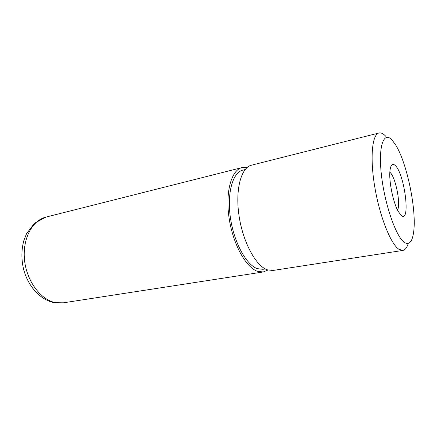 <?xml version="1.0" encoding="UTF-8"?>
<svg xmlns="http://www.w3.org/2000/svg" width="436" height="436" viewBox="0 0 436 436"><rect width="100%" height="100%" fill="white"/><g stroke="black" fill="none" stroke-linecap="round" stroke-linejoin="round"><path stroke-width="0.65" d="M401.207 215.422L398.188 211.34C393.114 202.468 388.748 180.945 389.958 170.798C390.721 164.65 392.514 162.911 395.338 165.587C404.782 174.193 410.892 224 401.207 215.422M404.379 242.383C409.121 245.332 412.189 242.024 413.584 232.448C416.87 210.991 407.3 163.832 395.91 145.352L392.373 140.408C383.947 130.555 378.105 145.172 381.38 174.591C384.541 203.939 396.046 236.928 404.379 242.383M408.232 243.452C406.968 247.67 405.169 249.997 402.831 250.428L398.918 249.294C390.781 244.149 379.751 216.621 374.807 187.153C369.799 157.674 372.126 134.332 378.993 132.991C381.097 132.517 383.413 133.667 385.942 136.452M378.993 132.991L251.512 165.184C241.195 167.462 235.118 189.268 239.015 215.58C242.814 241.882 255.741 265.824 267.203 269.802L272.887 270.484L402.831 250.428M245.125 169.566L242.803 170.149C232.786 172.362 226.802 192.925 230.399 217.635C233.903 242.34 246.226 264.87 257.327 268.663L262.93 269.306L265.29 268.936M247.098 167.528L242.067 167.566C231.532 169.909 225.221 191.589 229.042 217.668C232.764 243.74 245.795 267.421 257.463 271.323L263.257 271.971L267.906 270.048M397.534 210.07C400.962 204.201 395.599 177.152 390.078 172.427M55.922 302.709L63.389 302.818L54.805 302.748C40.777 300.404 28.057 286.615 23.609 269.29C21.206 259.104 21.342 249.338 24.018 239.996L26.591 233.625L34.384 223.314L45.987 217.084C32.128 220.36 22.149 239.206 24.569 260.466C26.874 281.732 41.175 300.284 55.922 302.709M63.389 302.818L263.257 271.971M45.987 217.084L242.067 167.566"/></g></svg>
